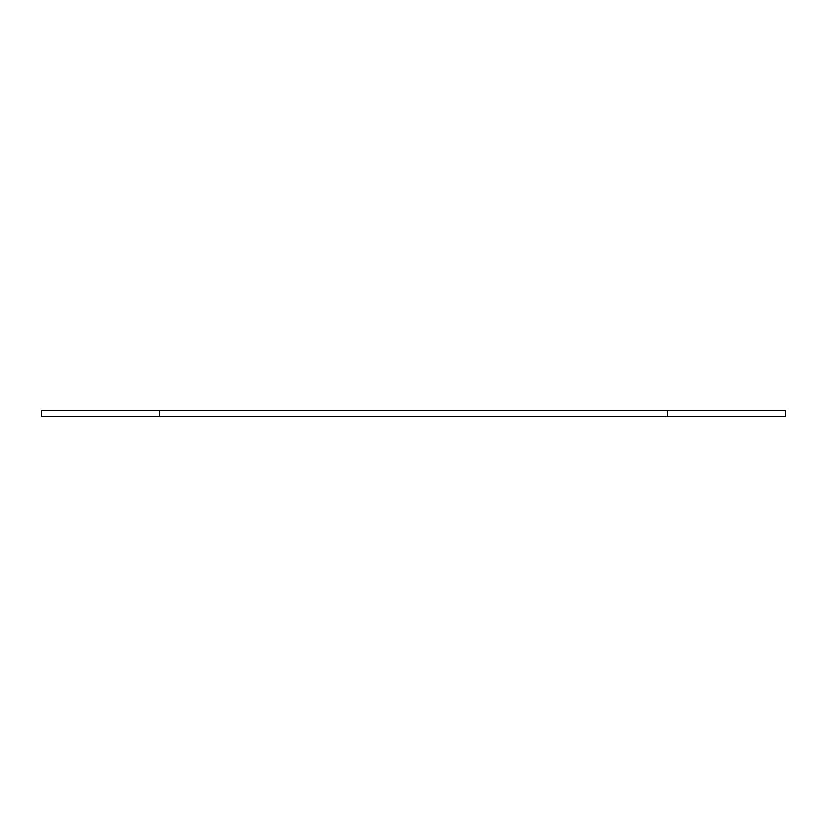 <?xml version="1.0" encoding="UTF-8"?>
<svg xmlns="http://www.w3.org/2000/svg" width="827" height="827" viewBox="0 0 827 827"><rect width="100%" height="100%" fill="white"/><g stroke="black" fill="none" stroke-linecap="round" stroke-linejoin="round"><path stroke-width="1.24" d="M41.35 416.829L41.35 410.171L41.35 416.829L785.65 416.829L785.65 410.171L785.65 416.829L785.65 410.171L667.234 410.171L667.234 416.829M41.35 410.171L667.234 410.171M159.766 410.171L159.766 416.829"/></g></svg>
